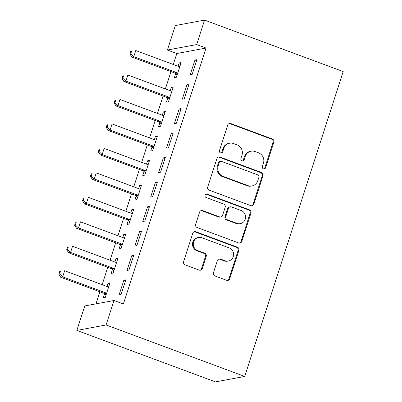 <?xml version="1.0" encoding="UTF-8"?>
<svg xmlns="http://www.w3.org/2000/svg" width="402" height="402" viewBox="0 0 402 402"><rect width="100%" height="100%" fill="white"/><g stroke="black" fill="none" stroke-linecap="round" stroke-linejoin="round"><path stroke-width="0.6" d="M263.431 168.835A1.789 1.698 79.4 0 0 265.591 167.755L273.832 142.238A2.553 2.427 79.4 0 0 272.3 138.976L230.788 123.56A2.553 2.427 79.4 0 0 227.708 125.107L219.467 150.624A1.789 1.698 79.4 0 0 221.407 152.981A1.789 1.698 79.4 0 0 222.693 151.82L223.758 148.519A8.171 7.774 79.4 0 1 229.637 143.228A8.171 7.774 79.4 0 1 233.622 143.574L237.079 144.861A8.171 7.774 79.4 0 1 241.979 155.288L240.914 158.589A1.789 1.698 79.4 0 0 242.853 160.946A1.789 1.698 79.4 0 0 244.14 159.785L245.21 156.484A8.171 7.774 79.4 0 1 251.089 151.192A8.171 7.774 79.4 0 1 255.069 151.539L258.531 152.825A8.171 7.774 79.4 0 1 263.426 163.252L262.36 166.554A1.789 1.698 79.4 0 0 263.431 168.835M263.898 168.935A1.789 1.698 79.4 0 0 264.797 167.9L273.038 142.383A2.553 2.427 79.4 0 0 271.511 139.127L229.999 123.71A2.553 2.427 79.4 0 0 229.155 123.56M221.005 153.001A1.789 1.698 79.4 0 0 221.904 151.971L222.969 148.67L223.758 148.519M242.451 160.971A1.789 1.698 79.4 0 0 243.351 159.936L244.416 156.634L245.21 156.484M213.472 272.727A2.553 2.427 79.4 0 0 215.005 275.983L226.653 280.31A2.553 2.427 79.4 0 0 229.733 278.767L238.888 250.426A2.553 2.427 79.4 0 0 237.356 247.17L195.844 231.753A2.553 2.427 79.4 0 0 192.764 233.296L183.608 261.637A2.553 2.427 79.4 0 0 185.141 264.893L199.206 270.119A2.553 2.427 79.4 0 0 202.291 268.571L206.206 256.446A2.553 2.427 79.4 0 0 204.678 253.19L197.699 250.597A6.834 6.497 79.4 0 1 193.282 243.602A6.834 6.497 79.4 0 1 198.523 237.456A6.834 6.497 79.4 0 1 201.849 237.748L229.18 247.898A6.834 6.497 79.4 0 1 233.597 254.888A6.834 6.497 79.4 0 1 228.356 261.039A6.834 6.497 79.4 0 1 225.03 260.747L220.472 259.054A2.553 2.427 79.4 0 0 217.392 260.602L213.472 272.727M123.399 303.977L206.06 48.059L196.658 44.567L167.418 50.029L175.322 25.562L204.563 20.1L343.187 71.581L244.717 376.438L106.098 324.957L114.002 300.49L123.399 303.977M204.563 20.1L196.658 44.567M250.778 205.623A2.553 2.427 79.4 0 0 253.858 204.075L263.008 175.739A2.553 2.427 79.4 0 0 261.481 172.478L219.969 157.061A2.553 2.427 79.4 0 0 216.884 158.609L207.733 186.945A2.553 2.427 79.4 0 0 209.261 190.206L250.778 205.623M250.948 213.08L241.793 241.421A2.553 2.427 79.4 0 1 238.713 242.964L197.201 227.547A2.553 2.427 79.4 0 1 195.668 224.291L199.588 212.166A2.553 2.427 79.4 0 1 202.668 210.618L219.507 216.869A2.553 2.427 79.4 0 0 222.587 215.326L225.185 207.281A2.553 2.427 79.4 0 0 223.658 204.02L206.131 197.513A1.789 1.698 79.4 0 1 206.342 194.076A1.789 1.698 79.4 0 1 207.216 194.151L249.416 209.824A2.553 2.427 79.4 0 1 250.948 213.08L250.16 213.231L241.004 241.567L241.793 241.421M114.002 300.49L84.757 305.952L76.857 330.419L215.477 381.9L244.717 376.438M133.71 255.381L131.735 255.752L126.992 270.43L128.967 270.064L133.71 255.381M112.465 269.425L111.188 273.385L113.163 273.013L117.902 258.335L115.927 258.702L114.861 261.998M149.514 206.447L147.539 206.819L142.8 221.497L144.775 221.13L149.514 206.447M128.268 220.492L126.992 224.452L128.967 224.08L133.71 209.402L131.73 209.769L130.67 213.065M165.322 157.514L163.343 157.885L158.604 172.564L160.579 172.197L165.322 157.514M144.077 171.553L142.795 175.518L144.77 175.146L149.514 160.468L147.539 160.835L146.474 164.132M181.126 108.58L179.151 108.952L174.408 123.63L176.383 123.263L181.126 108.58M159.88 122.62L158.599 126.585L160.579 126.213L165.317 111.535L163.343 111.902L162.277 115.198M196.93 59.647L194.955 60.019L190.211 74.697L192.191 74.33L196.93 59.647M175.684 73.687L174.408 77.651L176.383 77.279L181.126 62.601L179.146 62.968L178.081 66.265M206.06 48.059L176.815 53.516L173.277 64.481M170.981 71.581L165.373 88.948M163.081 96.048L157.468 113.414M155.177 120.515L149.569 137.881M147.273 144.981L141.665 162.348M139.373 169.448L133.76 186.814M131.469 193.915L125.861 211.281M123.565 218.381L117.957 235.748M115.665 242.848L110.058 260.215M107.761 267.315L102.153 284.681M99.857 291.782L95.957 303.857M167.785 98.153L166.503 102.118L168.478 101.746L173.222 87.068L171.247 87.435L170.182 90.731M189.03 84.113L187.051 84.485L182.312 99.163L184.287 98.797L189.03 84.113M151.976 147.087L150.7 151.052L152.675 150.68L157.418 136.002L155.438 136.368L154.378 139.665M173.222 133.047L171.247 133.419L166.503 148.097L168.483 147.73L173.222 133.047M136.172 196.02L134.896 199.985L136.871 199.613L141.61 184.935L139.635 185.302L138.569 188.598M157.418 181.98L155.443 182.352L150.7 197.03L152.675 196.663L157.418 181.98M120.369 244.959L119.087 248.918L121.062 248.547L125.806 233.869L123.831 234.235L122.766 237.532M141.615 230.914L139.635 231.286L134.896 245.964L136.871 245.597L141.615 230.914M104.565 293.892L103.284 297.852L105.259 297.48L110.002 282.802L108.027 283.169L106.962 286.465M125.806 279.847L123.831 280.219L119.092 294.897L121.067 294.53L125.806 279.847M76.857 330.419L106.098 324.957M176.815 53.516L167.418 50.029M179.146 62.968L180.805 63.586M194.955 60.019L196.613 60.632M171.247 87.435L172.905 88.053M187.051 84.485L188.709 85.098M163.343 111.902L165.001 112.52M179.151 108.952L180.81 109.565M155.438 136.368L157.097 136.987M171.247 133.419L172.905 134.032M147.539 160.835L149.197 161.453M163.343 157.885L165.001 158.499M139.635 185.302L141.293 185.92M155.443 182.352L157.102 182.965M131.73 209.769L133.389 210.387M147.539 206.819L149.197 207.432M123.831 234.235L125.489 234.853M139.635 231.286L141.293 231.899M115.927 258.702L117.585 259.32M131.735 255.752L133.394 256.365M108.027 283.169L109.681 283.787M123.831 280.219L125.489 280.832M251.089 151.192L250.295 151.338A8.171 7.774 79.4 0 0 244.416 156.634M229.637 143.228L228.849 143.373A8.171 7.774 79.4 0 0 222.969 148.67M251.617 205.769A2.553 2.427 79.4 0 0 253.069 204.226L262.22 175.885A2.553 2.427 79.4 0 0 260.687 172.629L219.175 157.212A2.553 2.427 79.4 0 0 218.336 157.061M258.928 177.181A1.789 1.698 79.4 0 0 257.858 174.9L221.417 161.368A1.789 1.698 79.4 0 0 219.261 162.448L218.135 165.931A8.171 7.774 79.4 0 0 223.035 176.357L247.944 185.608A8.171 7.774 79.4 0 0 251.923 185.955A8.171 7.774 79.4 0 0 257.803 180.664L258.928 177.181M220.547 161.292L219.758 161.438A1.789 1.698 79.4 0 0 218.472 162.594L219.261 162.448M251.923 185.955L251.134 186.101A8.171 7.774 79.4 0 1 247.15 185.754L222.246 176.503A8.171 7.774 79.4 0 1 217.346 166.076L218.472 162.594M239.557 243.115A2.553 2.427 79.4 0 0 241.004 241.567M220.748 216.979L219.959 217.125A2.553 2.427 79.4 0 1 218.713 217.02L201.879 210.764A2.553 2.427 79.4 0 0 201.035 210.618M250.16 213.231A2.553 2.427 79.4 0 0 248.627 209.97L206.422 194.297A1.789 1.698 79.4 0 0 205.955 194.196M236.974 223.356A6.834 6.497 79.4 0 0 240.306 223.648A6.834 6.497 79.4 0 0 245.547 217.502A6.834 6.497 79.4 0 0 241.125 210.512L231.497 206.935A2.553 2.427 79.4 0 0 228.416 208.477L225.818 216.522A2.553 2.427 79.4 0 0 227.346 219.783L236.974 223.356L236.185 223.507A6.834 6.497 79.4 0 0 239.512 223.798L240.306 223.648M230.251 206.824L229.462 206.975A2.553 2.427 79.4 0 0 227.622 208.628L228.416 208.477M236.185 223.507L226.557 219.929A2.553 2.427 79.4 0 1 225.025 216.673L227.622 208.628M228.356 261.039L227.567 261.184A6.834 6.497 79.4 0 1 224.236 260.893L219.683 259.2A2.553 2.427 79.4 0 0 218.839 259.054M198.523 237.456L197.729 237.602A6.834 6.497 79.4 0 0 192.488 243.753A6.834 6.497 79.4 0 0 196.91 250.742L197.699 250.597M200.05 270.265A2.553 2.427 79.4 0 0 201.497 268.722L205.417 256.592A2.553 2.427 79.4 0 0 203.884 253.335L196.91 250.742M227.492 280.46A2.553 2.427 79.4 0 0 228.944 278.913L238.095 250.577A2.553 2.427 79.4 0 0 236.567 247.315L195.055 231.899A2.553 2.427 79.4 0 0 194.211 231.753M179.845 66.561L179.453 66.576A2.603 2.472 -100.6 0 1 178.518 66.425L135.755 50.546L133.781 56.662L131.806 57.034L174.568 72.913A2.603 2.472 -100.6 0 1 175.388 73.415L177.121 74.998M130.725 53.803L131.519 51.361L130.725 51.506L129.936 53.953L130.725 53.803L133.781 56.662L176.543 72.546A2.603 2.472 -100.6 0 1 177.362 73.048L177.664 73.32M130.725 51.506L131.519 51.361M131.806 57.034L129.936 53.953M171.94 91.028L171.553 91.043A2.603 2.472 -100.6 0 1 170.619 90.897L127.856 75.013L125.881 81.129L123.901 81.5L166.664 97.379A2.603 2.472 -100.6 0 1 167.483 97.882L169.217 99.465M122.826 78.269L123.615 75.827L122.826 75.973L122.037 78.42L122.826 78.269L125.881 81.129L168.639 97.013A2.603 2.472 -100.6 0 1 169.463 97.515L169.76 97.786M122.826 75.973L123.615 75.827M123.901 81.5L122.037 78.42M164.041 115.495L163.649 115.51A2.603 2.472 -100.6 0 1 162.715 115.364L119.952 99.48L117.977 105.595L116.002 105.967L158.765 121.846A2.603 2.472 -100.6 0 1 159.584 122.349L161.313 123.932M114.922 102.736L115.711 100.294L114.922 100.44L114.133 102.887L114.922 102.736L117.977 105.595L160.74 121.479A2.603 2.472 -100.6 0 1 161.559 121.982L161.855 122.253M114.922 100.44L115.711 100.294M116.002 105.967L114.133 102.887M156.137 139.961L155.745 139.976A2.603 2.472 -100.6 0 1 154.81 139.831L112.052 123.947L110.073 130.062L108.098 130.434L150.861 146.313A2.603 2.472 -100.6 0 1 151.68 146.815L153.413 148.398M107.022 127.208L107.811 124.761L107.022 124.906L106.228 127.354L107.022 127.208L110.073 130.062L152.835 145.946A2.603 2.472 -100.6 0 1 153.654 146.449L153.956 146.72M107.022 124.906L107.811 124.761M108.098 130.434L106.228 127.354M148.232 164.428L147.846 164.443A2.603 2.472 -100.6 0 1 146.911 164.297L104.148 148.413L102.173 154.529L100.198 154.901L142.956 170.78A2.603 2.472 -100.6 0 1 143.775 171.282L145.509 172.865M99.118 151.675L99.907 149.227L99.118 149.373L98.329 151.82L99.118 151.675L102.173 154.529L144.931 170.413A2.603 2.472 -100.6 0 1 145.755 170.915L146.052 171.187M99.118 149.373L99.907 149.227M100.198 154.901L98.329 151.82M140.333 188.895L139.941 188.91A2.603 2.472 -100.6 0 1 139.007 188.764L96.244 172.88L94.269 178.996L92.294 179.367L135.057 195.246A2.603 2.472 -100.6 0 1 135.876 195.749L137.605 197.332M91.214 176.141L92.008 173.694L91.214 173.84L90.425 176.287L91.214 176.141L94.269 178.996L137.032 194.88A2.603 2.472 -100.6 0 1 137.851 195.382L138.147 195.653M91.214 173.84L92.008 173.694M92.294 179.367L90.425 176.287M132.429 213.361L132.037 213.377A2.603 2.472 -100.6 0 1 131.102 213.231L88.345 197.347L86.365 203.462L84.39 203.834L127.153 219.713A2.603 2.472 -100.6 0 1 127.972 220.216L129.705 221.798M83.314 200.608L84.103 198.161L83.314 198.307L82.521 200.754L83.314 200.608L86.365 203.462L129.127 219.346A2.603 2.472 -100.6 0 1 129.946 219.849L130.248 220.12M83.314 198.307L84.103 198.161M84.39 203.834L82.521 200.754M124.525 237.828L124.138 237.843A2.603 2.472 -100.6 0 1 123.203 237.698L80.44 221.814L78.465 227.929L76.491 228.301L119.248 244.18A2.603 2.472 -100.6 0 1 120.072 244.682L121.801 246.265M75.41 225.075L76.199 222.628L75.41 222.773L74.621 225.22L75.41 225.075L78.465 227.929L121.228 243.813A2.603 2.472 -100.6 0 1 122.047 244.315L122.344 244.587M75.41 222.773L76.199 222.628M76.491 228.301L74.621 225.22M116.625 262.295L116.233 262.31A2.603 2.472 -100.6 0 1 115.299 262.164L72.536 246.28L70.561 252.396L68.586 252.768L111.349 268.647A2.603 2.472 -100.6 0 1 112.168 269.149L113.897 270.732M67.506 249.541L68.3 247.094L67.506 247.24L66.717 249.687L67.506 249.541L70.561 252.396L113.324 268.28A2.603 2.472 -100.6 0 1 114.143 268.782L114.439 269.054M67.506 247.24L68.3 247.094M68.586 252.768L66.717 249.687M108.721 286.762L108.329 286.777A2.603 2.472 -100.6 0 1 107.394 286.631L64.637 270.747L62.657 276.862L60.682 277.234L103.445 293.113A2.603 2.472 -100.6 0 1 104.264 293.616L105.997 295.199M59.607 274.008L60.395 271.561L59.607 271.707L58.813 274.154L59.607 274.008L62.657 276.862L105.419 292.746A2.603 2.472 -100.6 0 1 106.239 293.249L106.54 293.52M59.607 271.707L60.395 271.561M60.682 277.234L58.813 274.154M264.797 167.9L265.591 167.755M221.904 151.971L222.693 151.82M243.351 159.936L244.14 159.785M229.999 123.71L230.788 123.56M271.511 139.127L272.3 138.976M273.038 142.383L273.832 142.238M219.175 157.212L219.969 157.061M260.687 172.629L261.481 172.478M262.22 175.885L263.008 175.739M253.069 204.226L253.858 204.075M217.346 166.076L218.135 165.931M222.246 176.503L223.035 176.357M247.15 185.754L247.944 185.608M201.879 210.764L202.668 210.618M218.713 217.02L219.507 216.869M206.422 194.297L207.216 194.151M248.627 209.97L249.416 209.824M225.025 216.673L225.818 216.522M226.557 219.929L227.346 219.783M219.683 259.2L220.472 259.054M224.236 260.893L225.03 260.747M203.884 253.335L204.678 253.19M205.417 256.592L206.206 256.446M201.497 268.722L202.291 268.571M195.055 231.899L195.844 231.753M236.567 247.315L237.356 247.17M238.095 250.577L238.888 250.426M228.944 278.913L229.733 278.767M174.568 72.913L176.543 72.546M175.388 73.415L177.362 73.048M166.664 97.379L168.639 97.013M167.483 97.882L169.463 97.515M158.765 121.846L160.74 121.479M159.584 122.349L161.559 121.982M150.861 146.313L152.835 145.946M151.68 146.815L153.654 146.449M142.956 170.78L144.931 170.413M143.775 171.282L145.755 170.915M135.057 195.246L137.032 194.88M135.876 195.749L137.851 195.382M127.153 219.713L129.127 219.346M127.972 220.216L129.946 219.849M119.248 244.18L121.228 243.813M120.072 244.682L122.047 244.315M111.349 268.647L113.324 268.28M112.168 269.149L114.143 268.782M103.445 293.113L105.419 292.746M104.264 293.616L106.239 293.249"/></g></svg>
